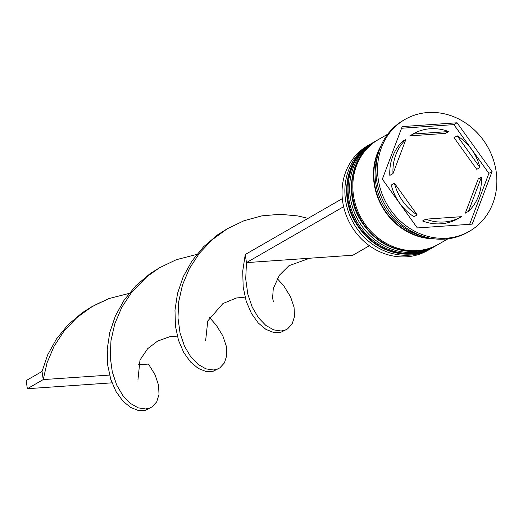 <?xml version="1.0" encoding="UTF-8"?>
<svg xmlns="http://www.w3.org/2000/svg" width="523" height="523" viewBox="0 0 523 523"><rect width="100%" height="100%" fill="white"/><g stroke="black" fill="none" stroke-linecap="round" stroke-linejoin="round"><path stroke-width="0.78" d="M370.565 144.047L367.708 145.695A60.374 54.222 60.1 0 0 345.67 213.796A60.374 54.222 60.1 0 0 406.613 256.806A60.374 54.222 60.1 0 0 427.945 250.354L430.802 248.706A60.374 54.222 -119.9 0 1 409.47 255.159A60.374 54.222 -119.9 0 1 348.527 212.155A60.374 54.222 -119.9 0 1 370.565 144.047A60.374 54.222 -119.9 0 1 371.526 143.511M431.743 248.15A60.374 54.222 -119.9 0 1 430.802 248.706M436.509 245.411A60.374 54.222 -119.9 0 1 435.567 245.967A60.374 54.222 -119.9 0 1 414.236 252.419A60.374 54.222 -119.9 0 1 353.293 209.409A60.374 54.222 -119.9 0 1 375.331 141.308A60.374 54.222 -119.9 0 1 376.285 140.772M405.005 119.427L403.423 120.336A64.538 57.961 60.1 0 0 379.861 193.137A64.538 57.961 60.1 0 0 445.001 239.109A64.538 57.961 60.1 0 0 467.81 232.212L469.393 231.297A64.538 57.961 60.1 0 0 492.954 158.502A64.538 57.961 60.1 0 0 427.814 112.53A64.538 57.961 60.1 0 0 405.005 119.427A64.538 57.961 60.1 0 0 381.444 192.222A64.538 57.961 60.1 0 0 446.59 238.194A64.538 57.961 60.1 0 0 469.393 231.297M375.331 141.308L373.742 142.223A60.374 54.222 60.1 0 0 351.704 210.324A60.374 54.222 60.1 0 0 412.647 253.328A60.374 54.222 60.1 0 0 433.979 246.882L435.567 245.967M387.746 134.163L378.508 139.484A60.374 54.222 60.1 0 0 356.464 207.585A60.374 54.222 60.1 0 0 417.406 250.589A60.374 54.222 60.1 0 0 438.738 244.136L447.982 238.821M430.233 128.743A47.887 43.004 60.1 0 0 413.314 133.862A47.887 43.004 60.1 0 0 413.013 134.038L409.836 135.862L445.491 133.385L448.669 131.561A47.887 43.004 60.1 0 0 430.233 128.743M410.444 135.516A47.887 43.004 60.1 0 0 410.143 135.686A47.887 43.004 60.1 0 0 409.836 135.862M468.497 211.325A47.887 43.004 60.1 0 0 481.402 177.153L478.225 178.984L465.32 213.155L468.497 211.325L481.402 177.153M425.735 219.17A47.887 43.004 60.1 0 0 461.09 216.862A47.887 43.004 60.1 0 0 461.391 216.685L425.735 219.17L422.558 220.994A47.887 43.004 60.1 0 0 457.913 218.692L461.09 216.862M394.44 183.2A47.887 43.004 60.1 0 0 417.191 214.894L414.013 216.725A47.887 43.004 60.1 0 1 391.263 185.031L394.44 183.2L417.191 214.894M405.907 139.399A47.887 43.004 60.1 0 0 393.002 173.571L389.825 175.401A47.887 43.004 60.1 0 1 402.73 141.223L405.907 139.399L393.002 173.571M448.669 131.561L413.013 134.038M472.21 224.125L492.071 171.544L457.063 122.781L402.194 126.599L382.333 179.18L417.341 227.943L472.21 224.125M377.351 157.063A60.374 54.222 60.1 0 0 422.957 236.304M380.894 145.93A60.374 54.222 60.1 0 0 382.274 206.977A60.374 54.222 60.1 0 0 434.365 238.834M469.654 224.302L488.894 173.375L492.071 171.544M488.894 173.375L453.886 124.611L401.572 128.246M453.886 124.611L457.063 122.781M454.036 137.654L476.786 169.347L479.964 167.523A47.887 43.004 60.1 0 0 457.213 135.83L454.036 137.654M479.964 167.523L457.213 135.83M343.624 206.696L246.464 262.618L352.901 255.211L369.401 245.712M342.31 198.648L245.248 254.505L242.724 271.162L243.169 287.042L246.255 301.405L251.504 313.578L258.31 323.044L265.965 329.412L273.732 332.497L280.851 332.288L285.414 330.013M277.242 278.563L283.943 286.094L290.566 296.835L294.05 307.23L294.495 316.507L292.174 323.933L287.526 328.921L285.028 330.163L281.132 330.994L273.66 329.863L265.847 325.424L258.454 317.749L252.204 307.119L247.771 293.978L245.718 278.909L246.464 262.618L245.248 254.505M159.437 267.815L150.009 273.712L135.83 285.767L124.18 300.025L115.42 315.846L109.765 332.484L107.241 349.135L107.686 365.015L110.778 379.378L116.028 391.557L122.827 401.017L130.489 407.384L138.249 410.47L145.368 410.261L149.931 407.986M196.811 254.407L176.323 259.696L159.502 267.769L146.858 276.693L131.698 292.187L121.722 307.452L114.779 323.848L110.981 340.591L110.235 356.882L112.295 371.951L116.721 385.098L122.97 395.728L130.364 403.396L138.177 407.842L145.649 408.966L149.545 408.136L152.049 406.894L156.691 401.906L159.012 394.479L158.567 385.209L155.083 374.808L148.467 364.067L138.249 364.779M227.178 228.826L217.751 234.729L203.571 246.778L191.921 261.042L183.161 276.863L177.506 293.495L174.983 310.152L175.427 326.032L178.513 340.388L183.763 352.567L190.568 362.027L198.224 368.401L205.99 371.487L213.109 371.278L217.673 369.003M91.695 306.798L82.268 312.702L68.095 324.75L56.438 339.015L47.685 354.836L42.03 371.467L43.239 379.58L47.037 362.831L53.98 346.442L63.956 331.17L76.698 317.742L91.767 306.759L108.581 298.685L129.07 293.396M308.047 218.366L298.012 215.96L280.191 214.286L261.958 215.842L244.064 220.713L227.244 228.786L212.181 239.769L199.44 253.197L189.457 268.462L182.52 284.858L178.722 301.601L177.977 317.892L180.036 332.961L184.462 346.108L190.712 356.738L198.106 364.407L205.918 368.852L213.391 369.983L217.287 369.153L219.791 367.904L224.432 362.923L226.753 355.49L226.309 346.219L222.824 335.825L216.202 325.077L209.501 317.546M109.542 375.076L43.239 379.58L27.359 388.713L26.15 380.607L42.03 371.467M111.974 382.829L27.359 388.713M372.631 142.864A60.374 54.222 60.1 0 0 372.474 142.956A60.374 54.222 60.1 0 0 350.43 211.057A60.374 54.222 60.1 0 0 411.372 254.06A60.374 54.222 60.1 0 0 432.704 247.608A60.374 54.222 60.1 0 0 432.867 247.516M433.024 247.425A60.374 54.222 -119.9 0 1 411.693 253.877A60.374 54.222 -119.9 0 1 350.75 210.874A60.374 54.222 -119.9 0 1 372.788 142.772A60.374 54.222 -119.9 0 1 373.272 142.498L372.474 142.956C347.135 156.632 338.799 193.948 354.79 221.412C368.303 243.711 387.105 254.616 411.183 254.119C418.916 253.563 426.095 251.393 432.704 247.608L433.502 247.15M377.397 140.118A60.374 54.222 60.1 0 0 377.233 140.21A60.374 54.222 60.1 0 0 355.195 208.317A60.374 54.222 60.1 0 0 416.138 251.321A60.374 54.222 60.1 0 0 437.47 244.869A60.374 54.222 60.1 0 0 437.627 244.777M437.79 244.686A60.374 54.222 -119.9 0 1 416.458 251.138A60.374 54.222 -119.9 0 1 355.516 208.134A60.374 54.222 -119.9 0 1 377.554 140.027A60.374 54.222 -119.9 0 1 378.031 139.759L377.233 140.21C351.894 153.893 343.565 191.209 359.556 218.673C373.069 240.972 391.864 251.877 415.948 251.38C423.682 250.824 430.854 248.654 437.47 244.869L438.261 244.411M430.88 238.311A59.962 53.843 -119.9 0 1 379.6 149.205M413.314 133.862L410.143 135.686M309.753 258.212L288.944 265.71L279.354 275.268L273.261 288.644L272.607 298.09L273.385 301.614M177.284 336.093L169.432 336.832L157.613 341.094L147.636 348.71L139.994 360.027L137.967 379.711M218.006 368.735L217.287 369.153M105.653 300.398C100.292 302.248 89.551 307.125 79.117 315.683M245.026 297.103L236.318 298.018L222.942 303.53L207.768 320.959L205.644 340.597"/></g></svg>
